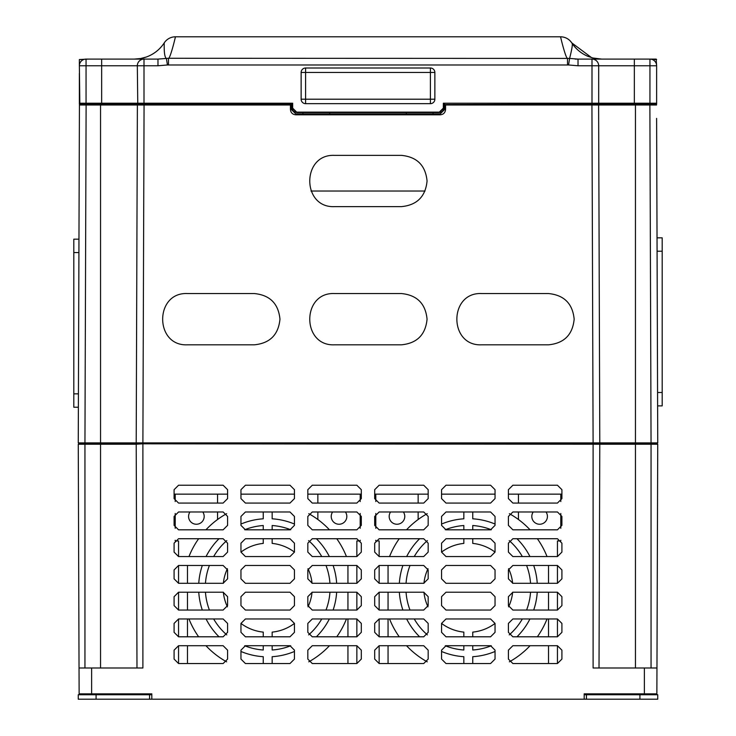 <?xml version="1.0" encoding="UTF-8"?>
<svg xmlns="http://www.w3.org/2000/svg" width="736" height="736" viewBox="0 0 736 736"><rect width="100%" height="100%" fill="white"/><g stroke="black" fill="none" stroke-linecap="round" stroke-linejoin="round"><path stroke-width="1.1" d="M656.972 665.362L657.736 444.222L599.794 444.222L599.012 667.994L599.794 444.222L100.547 443.78L656.852 443.78L656.402 442.888M599.343 443.78L142.894 443.78L599.794 444.222L598.46 442.888L635.453 442.888L635.453 443.78L598.902 443.78L598.46 442.888M137.54 442.888L137.098 443.78M427.064 181.001C425.546 165.434 416.999 156.897 401.433 155.37L334.567 155.37C301.502 153.787 301.502 208.214 334.567 206.632L401.433 206.632C416.999 205.114 425.546 196.567 427.064 181.001M427.064 319.185C425.546 303.618 416.999 295.081 401.433 293.554L334.567 293.554C301.502 291.971 301.502 346.408 334.567 344.816L401.433 344.816C416.999 343.298 425.546 334.76 427.064 319.185M574.163 319.185C572.645 303.618 564.098 295.081 548.532 293.554L481.666 293.554C448.601 291.971 448.601 346.408 481.666 344.816L548.532 344.816C564.098 343.298 572.645 334.76 574.163 319.185M279.965 319.185C278.438 303.618 269.9 295.081 254.334 293.554L187.468 293.554C154.404 291.971 154.404 346.408 187.468 344.816L254.334 344.816C269.9 343.298 278.438 334.76 279.965 319.185M656.613 118.376L657.745 442.888L635.453 442.888L635.453 105L649.879 105L651.056 443.78L657.294 443.78L635.453 443.78L651.056 443.78L651.056 667.994M87.639 103.666L100.547 104.107L100.547 442.888L78.255 442.888L79.433 105L291.327 104.549L291.327 109.462L295.789 113.914L440.211 113.914L444.673 109.462L444.673 104.549L655.675 104.549M78.384 407.229L73.802 407.229L73.802 239.172L78.964 239.172M443.33 103.215L656.632 103.215L443.33 103.215L443.33 108.118L439.318 112.13L296.682 112.13L292.67 108.118L292.67 103.215L79.368 103.215L79.368 73.26M434.866 99.204A4.462 4.462 0 0 1 430.404 103.666L305.596 103.666A4.462 4.462 0 0 1 301.134 99.204L301.134 72.459A4.462 4.462 0 0 1 305.596 68.006L305.596 72.459L430.404 72.459L430.404 99.204L434.866 99.204L434.866 72.459L430.404 72.459L430.404 68.006L305.596 68.006M430.404 68.006A4.462 4.462 0 0 1 434.866 72.459M443.78 103.666L443.78 108.118L439.318 112.58L296.682 112.58L292.22 108.118L292.22 103.666L79.819 103.666L79.368 65.771A6.688 6.688 0 0 1 86.057 59.092L157.973 59.092L168.489 58.273L569.6 58.42L568.569 64.98L578.027 65.771L591.992 65.771L591.992 103.666M590.668 103.666L630.872 103.666M648.618 103.666L656.632 103.215L656.632 104.107L649.879 104.107L649.879 105.009L656.567 105M137.761 103.666L137.319 65.771A6.688 6.688 0 0 1 144.008 59.092A6.688 6.688 0 0 0 137.319 65.771L137.761 103.666M79.368 103.215L79.368 104.107L80.859 104.107M79.819 103.666L87.382 103.666M144.008 103.666L144.008 65.771L157.973 65.771L157.973 59.092L134.348 59.092A35.659 35.659 0 0 0 164.238 42.881C163.99 52.274 164.717 57.454 166.4 58.42L167.431 64.98L568.569 64.98M86.057 103.666L86.057 65.771L79.368 65.771L79.368 59.533L88.283 59.092M578.027 65.771L578.027 59.092L569.6 58.42C572.24 48.07 572.958 42.89 571.762 42.881C575.791 48.972 581.155 53.452 587.852 56.313L592.968 58.015L601.671 59.092L578.027 59.092L649.943 59.092L649.943 103.666M649.943 59.092A6.688 6.688 0 0 1 656.632 65.771L656.181 59.092L647.717 59.092M567.511 64.897L567.511 58.273C566.407 58.99 562.865 46.773 560.556 36.8L175.444 36.8C173.024 47.242 169.538 59.055 168.489 58.273L168.489 64.897M164.238 42.881A13.377 13.377 89.9 0 1 175.444 36.8A13.377 13.377 89.9 0 0 164.238 42.881A35.659 35.659 0 0 1 134.348 59.092M560.556 36.8A13.377 13.377 0 0 1 571.762 42.881C569.048 38.962 565.312 36.938 560.556 36.8A13.377 13.377 0 0 1 571.762 42.881L591.578 57.638M591.992 59.092A6.688 6.688 0 0 1 598.681 65.771L598.681 103.215L598.681 65.771L591.992 65.771L591.992 59.092L592.682 59.092M598.681 65.771L656.632 65.771L656.632 103.215L656.632 73.26M656.632 59.533L652.344 59.533M79.368 59.533L83.656 59.533M105.128 103.666L145.332 103.666M444.673 103.666L443.78 104.107M292.22 104.107L291.327 104.549M329.664 113.914L329.664 112.58M406.336 113.914L406.336 112.58M433.081 113.914L433.081 112.58M302.919 113.914L302.919 112.58M79.046 670.248C79.111 688.629 79.111 688.629 79.046 670.248C78.982 651.866 78.982 651.866 79.046 670.248L79.065 674.949M656.935 675.124L656.871 693.855L584.191 693.855L584.191 694.738L657.745 694.738L657.745 699.2L639.998 699.2M79.065 675.63L79.129 693.855L79.037 667.994L91.632 667.994L91.632 693.855L79.129 693.855L79.138 694.738M91.632 693.855L151.809 693.855L151.809 699.2L78.255 699.2L78.255 694.738L151.809 694.738L151.809 693.855L120.603 693.855M518.448 494.15L518.448 503.065M518.448 511.98L518.448 519.506A84.695 84.695 0 0 0 509.358 513.691M406.53 529.81A84.695 84.695 0 0 1 418.149 519.506L418.149 511.98M418.149 503.065L418.149 494.15M441.554 524.05A69.092 69.092 0 0 1 463.836 518.806L463.836 511.98M419.621 538.724A69.092 69.092 0 0 0 406.649 556.554M402.896 565.469A69.092 69.092 0 0 0 399.344 583.298M375.802 494.15L375.802 501.556M375.802 513.489L375.802 528.301M375.802 540.233L375.802 540.951L379.141 540.951L379.141 556.554L374.688 552.101L374.688 543.186L379.141 538.724L423.724 538.724L428.177 543.186L428.177 552.101L423.724 556.554L379.141 556.554M379.141 565.469L379.141 583.298L374.688 578.846L374.688 569.931L379.141 565.469L423.724 565.469L428.177 569.931L428.177 578.846L423.724 583.298L379.141 583.298M379.141 592.213L379.141 610.052L374.688 605.59L374.688 596.675L379.141 592.213L423.724 592.213L428.177 596.675L428.177 605.59L423.724 610.052L379.141 610.052M379.141 618.967L379.141 636.796L374.688 632.334L374.688 623.42L379.141 618.967L423.724 618.967L428.177 623.42L428.177 632.334L423.724 636.796L379.141 636.796M379.141 645.711L379.141 663.541L374.688 659.079L374.688 650.164L379.141 645.711L423.724 645.711L428.177 650.164L428.177 659.079L423.724 663.541L379.141 663.541M389.556 618.967A84.695 84.695 0 0 0 399.243 636.796M406.53 645.711A84.695 84.695 0 0 0 427.23 661.83M463.836 663.541L463.836 656.705A69.092 69.092 0 0 1 441.554 651.47M399.344 592.213A69.092 69.092 0 0 0 402.896 610.052M406.649 618.967A69.092 69.092 0 0 0 419.621 636.796M388.056 663.541L388.056 645.711M388.056 636.796L388.056 618.967M388.056 610.052L388.056 592.213M388.056 583.298L388.056 565.469M389.556 556.554A84.695 84.695 0 0 1 399.243 538.724M427.23 513.682A84.695 84.695 0 0 0 418.149 519.506M317.851 494.15L317.851 503.065M317.851 511.98L317.851 519.506A84.695 84.695 0 0 0 308.77 513.691M356.859 556.554L312.276 556.554L307.823 552.101L307.823 543.186L312.276 538.724L356.859 538.724L361.312 543.186L361.312 552.101L356.859 556.554L356.859 540.951L360.198 540.951L360.198 540.233M360.198 528.301L360.198 513.489M360.198 501.556L360.198 494.15M356.859 663.541L356.859 645.711L361.312 650.164L361.312 659.079L356.859 663.541L312.276 663.541L307.823 659.079L307.823 650.164L312.276 645.711L356.859 645.711M356.859 636.796L356.859 618.967L361.312 623.42L361.312 632.334L356.859 636.796L312.276 636.796L307.823 632.334L307.823 623.42L312.276 618.967L356.859 618.967M356.859 610.052L356.859 592.213L361.312 596.675L361.312 605.59L356.859 610.052L312.276 610.052L307.823 605.59L307.823 596.675L312.276 592.213L356.859 592.213M356.859 583.298L356.859 565.469L361.312 569.931L361.312 578.846L356.859 583.298L312.276 583.298L307.823 578.846L307.823 569.931L312.276 565.469L356.859 565.469M272.164 663.541L272.164 656.705A69.092 69.092 0 0 0 294.446 651.47M316.379 636.796A69.092 69.092 0 0 0 329.351 618.967M333.104 610.052A69.092 69.092 0 0 0 336.656 592.213M308.77 661.83A84.695 84.695 0 0 0 329.47 645.711M336.757 636.796A84.695 84.695 0 0 0 346.444 618.967M347.944 565.469L347.944 583.298M347.944 592.213L347.944 610.052M347.944 618.967L347.944 636.796M347.944 645.711L347.944 663.541M336.656 583.298A69.092 69.092 0 0 0 333.104 565.469M329.351 556.554A69.092 69.092 0 0 0 316.379 538.724M294.446 524.05A69.092 69.092 0 0 0 272.164 518.806L272.164 511.98M317.851 519.506A84.695 84.695 0 0 1 329.47 529.81M336.757 538.724A84.695 84.695 0 0 1 346.444 556.554M205.942 529.81A84.695 84.695 0 0 1 217.552 519.506L217.552 511.98M217.552 503.065L217.552 494.15M240.957 524.05A69.092 69.092 0 0 1 263.249 518.806L263.249 511.98M219.024 538.724A69.092 69.092 0 0 0 206.062 556.554M202.308 565.469A69.092 69.092 0 0 0 198.757 583.298M175.205 494.15L175.205 501.556M175.205 513.489L175.205 528.301M175.205 540.233L175.205 540.951L178.554 540.951L178.554 556.554L174.092 552.101L174.092 543.186L178.554 538.724L223.128 538.724L227.59 543.186L227.59 552.101L223.128 556.554L178.554 556.554M178.554 565.469L178.554 583.298L174.092 578.846L174.092 569.931L178.554 565.469L223.128 565.469L227.59 569.931L227.59 578.846L223.128 583.298L178.554 583.298M178.554 592.213L178.554 610.052L174.092 605.59L174.092 596.675L178.554 592.213L223.128 592.213L227.59 596.675L227.59 605.59L223.128 610.052L178.554 610.052M178.554 618.967L178.554 636.796L174.092 632.334L174.092 623.42L178.554 618.967L223.128 618.967L227.59 623.42L227.59 632.334L223.128 636.796L178.554 636.796M178.554 645.711L178.554 663.541L174.092 659.079L174.092 650.164L178.554 645.711L223.128 645.711L227.59 650.164L227.59 659.079L223.128 663.541L178.554 663.541M263.249 663.541L263.249 656.705A69.092 69.092 0 0 1 240.957 651.47M198.757 592.213A69.092 69.092 0 0 0 202.308 610.052M206.062 618.967A69.092 69.092 0 0 0 219.024 636.796M187.468 663.541L187.468 645.711M187.468 636.796L187.468 618.967M187.468 610.052L187.468 592.213M187.468 583.298L187.468 565.469M188.968 556.554A84.695 84.695 0 0 1 198.646 538.724M226.642 513.682A84.695 84.695 0 0 0 217.552 519.506M403.374 511.98A7.802 7.802 0 0 1 396.971 524.244A7.802 7.802 0 0 1 390.577 511.98M546.02 511.98A7.802 7.802 0 0 1 539.617 524.244A7.802 7.802 0 0 1 533.214 511.98M345.423 511.98A7.802 7.802 0 0 1 339.029 524.244A7.802 7.802 0 0 1 332.626 511.98M202.786 511.98A7.802 7.802 0 0 1 196.383 524.244A7.802 7.802 0 0 1 189.98 511.98M518.448 519.506A84.695 84.695 0 0 1 530.058 529.81M537.354 538.724A84.695 84.695 0 0 1 547.032 556.554M472.751 511.98L472.751 518.806A69.092 69.092 0 0 1 495.043 524.05M537.243 583.298A69.092 69.092 0 0 0 533.692 565.469M529.938 556.554A69.092 69.092 0 0 0 516.976 538.724M472.751 663.541L472.751 656.705A69.092 69.092 0 0 0 495.043 651.47M516.976 636.796A69.092 69.092 0 0 0 529.938 618.967M533.692 610.052A69.092 69.092 0 0 0 537.243 592.213M509.358 661.83A84.695 84.695 0 0 0 530.058 645.711M537.354 636.796A84.695 84.695 0 0 0 547.032 618.967M548.532 565.469L548.532 583.298M548.532 592.213L548.532 610.052M548.532 618.967L548.532 636.796M548.532 645.711L548.532 663.541M557.446 663.541L557.446 645.711L561.908 650.164L561.908 659.079L557.446 663.541L512.872 663.541L508.41 659.079L508.41 650.164L512.872 645.711L557.446 645.711M557.446 636.796L557.446 618.967L561.908 623.42L561.908 632.334L557.446 636.796L512.872 636.796L508.41 632.334L508.41 623.42L512.872 618.967L557.446 618.967M557.446 610.052L557.446 592.213L561.908 596.675L561.908 605.59L557.446 610.052L512.872 610.052L508.41 605.59L508.41 596.675L512.872 592.213L557.446 592.213M557.446 583.298L557.446 565.469L561.908 569.931L561.908 578.846L557.446 583.298L512.872 583.298L508.41 578.846L508.41 569.931L512.872 565.469L557.446 565.469M557.446 556.554L512.872 556.554L508.41 552.101L508.41 543.186L512.872 538.724L557.446 538.724L561.908 543.186L561.908 552.101L557.446 556.554L557.446 540.951L560.795 540.951L560.795 540.233M560.795 528.301L560.795 513.489M560.795 501.556L560.795 494.15M561.908 494.15L508.41 494.15M495.043 494.15L441.554 494.15M428.177 494.15L374.688 494.15M361.312 494.15L307.823 494.15M294.446 494.15L240.957 494.15M227.59 494.15L174.092 494.15M151.809 699.2L584.191 699.2L584.191 693.855L615.397 693.855M635.453 667.994L635.453 443.78L593.106 443.78L593.106 667.994L656.963 667.994L656.862 694.738M91.632 667.994L142.894 667.994L142.894 443.78L136.206 444.222L136.988 667.994L136.206 444.222L78.264 444.222L79.037 667.994L78.264 444.222L84.944 443.78L78.706 443.78L79.598 442.888L137.098 443.339M79.148 443.78L79.598 442.888M100.547 667.994L100.547 443.78L84.944 443.78L100.547 443.78L100.547 442.888L142.894 442.888L142.894 443.78M656.963 667.994L657.736 444.222L651.056 443.78M508.41 498.612L508.41 489.688L512.872 485.236L557.446 485.236L561.908 489.688L561.908 498.612L557.446 503.065L512.872 503.065L508.41 498.612M441.554 498.612L441.554 489.688L446.007 485.236L490.581 485.236L495.043 489.688L495.043 498.612L490.581 503.065L446.007 503.065L441.554 498.612M374.688 498.612L374.688 489.688L379.141 485.236L423.724 485.236L428.177 489.688L428.177 498.612L423.724 503.065L379.141 503.065L374.688 498.612M307.823 498.612L307.823 489.688L312.276 485.236L356.859 485.236L361.312 489.688L361.312 498.612L356.859 503.065L312.276 503.065L307.823 498.612M240.957 498.612L240.957 489.688L245.419 485.236L289.993 485.236L294.446 489.688L294.446 498.612L289.993 503.065L245.419 503.065L240.957 498.612M174.092 498.612L174.092 489.688L178.554 485.236L223.128 485.236L227.59 489.688L227.59 498.612L223.128 503.065L178.554 503.065L174.092 498.612M508.41 525.357L508.41 516.442L512.872 511.98L557.446 511.98L561.908 516.442L561.908 525.357L557.446 529.81L512.872 529.81L508.41 525.357M441.554 525.357L441.554 516.442L446.007 511.98L490.581 511.98L495.043 516.442L495.043 525.357L490.581 529.81L446.007 529.81L441.554 525.357M374.688 525.357L374.688 516.442L379.141 511.98L423.724 511.98L428.177 516.442L428.177 525.357L423.724 529.81L379.141 529.81L374.688 525.357M307.823 525.357L307.823 516.442L312.276 511.98L356.859 511.98L361.312 516.442L361.312 525.357L356.859 529.81L312.276 529.81L307.823 525.357M240.957 525.357L240.957 516.442L245.419 511.98L289.993 511.98L294.446 516.442L294.446 525.357L289.993 529.81L245.419 529.81L240.957 525.357M174.092 525.357L174.092 516.442L178.554 511.98L223.128 511.98L227.59 516.442L227.59 525.357L223.128 529.81L178.554 529.81L174.092 525.357M441.554 552.101L441.554 543.186L446.007 538.724L490.581 538.724L495.043 543.186L495.043 552.101L490.581 556.554L446.007 556.554L441.554 552.101A44.574 44.574 0 0 1 463.836 543.407L463.836 538.724M240.957 552.101L240.957 543.186L245.419 538.724L289.993 538.724L294.446 543.186L294.446 552.101L289.993 556.554L245.419 556.554L240.957 552.101A44.574 44.574 0 0 1 263.249 543.407L263.249 538.724M441.554 578.846L441.554 569.931L446.007 565.469L490.581 565.469L495.043 569.931L495.043 578.846L490.581 583.298L446.007 583.298L441.554 578.846M240.957 578.846L240.957 569.931L245.419 565.469L289.993 565.469L294.446 569.931L294.446 578.846L289.993 583.298L245.419 583.298L240.957 578.846M441.554 605.59L441.554 596.675L446.007 592.213L490.581 592.213L495.043 596.675L495.043 605.59L490.581 610.052L446.007 610.052L441.554 605.59M240.957 605.59L240.957 596.675L245.419 592.213L289.993 592.213L294.446 596.675L294.446 605.59L289.993 610.052L245.419 610.052L240.957 605.59M441.554 632.334L441.554 623.42L446.007 618.967L490.581 618.967L495.043 623.42L495.043 632.334L490.581 636.796L446.007 636.796L441.554 632.334M240.957 632.334L240.957 623.42L245.419 618.967L289.993 618.967L294.446 623.42L294.446 632.334L289.993 636.796L245.419 636.796L240.957 632.334M441.554 659.079L441.554 650.164L446.007 645.711L490.581 645.711L495.043 650.164L495.043 659.079L490.581 663.541L446.007 663.541L441.554 659.079M240.957 659.079L240.957 650.164L245.419 645.711L289.993 645.711L294.446 650.164L294.446 659.079L289.993 663.541L245.419 663.541L240.957 659.079M495.043 623.42A44.574 44.574 0 0 1 472.751 632.114L472.751 636.796M472.751 645.711L472.751 650.008A62.404 62.404 0 0 0 491.317 645.766M509.211 634.883A62.404 62.404 0 0 0 522.339 618.967M526.59 610.052A62.404 62.404 0 0 0 530.546 592.213M508.585 606.841A44.574 44.574 0 0 0 512.652 592.222M445.271 645.766A62.404 62.404 0 0 0 463.836 650.008L463.836 645.711M463.836 636.796L463.836 632.114A44.574 44.574 0 0 1 441.554 623.42M423.945 592.222A44.574 44.574 0 0 0 428.012 606.841M406.051 592.213A62.404 62.404 0 0 0 410.007 610.052M414.248 618.967A62.404 62.404 0 0 0 427.386 634.883M463.836 529.81L463.836 525.513A62.404 62.404 0 0 0 445.271 529.754M427.386 540.629A62.404 62.404 0 0 0 414.248 556.554M410.007 565.469A62.404 62.404 0 0 0 406.051 583.298M428.012 568.68A44.574 44.574 0 0 0 423.945 583.298M491.317 529.754A62.404 62.404 0 0 0 472.751 525.513L472.751 529.81M472.751 538.724L472.751 543.407A44.574 44.574 0 0 1 495.043 552.101M512.652 583.298A44.574 44.574 0 0 0 508.585 568.68M530.546 583.298A62.404 62.404 0 0 0 526.59 565.469M522.339 556.554A62.404 62.404 0 0 0 509.211 540.638M205.454 592.213A62.404 62.404 0 0 0 209.41 610.052M213.661 618.967A62.404 62.404 0 0 0 226.789 634.883M244.683 645.766A62.404 62.404 0 0 0 263.249 650.008L263.249 645.711M263.249 636.796L263.249 632.114A44.574 44.574 0 0 1 240.957 623.42M223.348 592.222A44.574 44.574 0 0 0 227.415 606.841M272.164 636.796L272.164 632.114A44.574 44.574 0 0 0 294.446 623.42M307.988 606.841A44.574 44.574 0 0 0 312.055 592.222M272.164 645.711L272.164 650.008A62.404 62.404 0 0 0 290.729 645.766M308.614 634.883A62.404 62.404 0 0 0 321.752 618.967M325.993 610.052A62.404 62.404 0 0 0 329.949 592.213M329.949 583.298A62.404 62.404 0 0 0 325.993 565.469M321.752 556.554A62.404 62.404 0 0 0 308.614 540.638M290.729 529.754A62.404 62.404 0 0 0 272.164 525.513L272.164 529.81M272.164 538.724L272.164 543.407A44.574 44.574 0 0 1 294.446 552.101M312.055 583.298A44.574 44.574 0 0 0 307.988 568.68M227.415 568.68A44.574 44.574 0 0 0 223.348 583.298M263.249 529.81L263.249 525.513A62.404 62.404 0 0 0 244.683 529.754M226.789 540.629A62.404 62.404 0 0 0 213.661 556.554M209.41 565.469A62.404 62.404 0 0 0 205.454 583.298M188.968 618.967A84.695 84.695 0 0 0 198.646 636.796M205.942 645.711A84.695 84.695 0 0 0 226.642 661.83M656.954 670.248C656.889 688.629 656.889 688.629 656.954 670.248C657.018 651.866 657.018 651.866 656.954 670.248L656.972 665.096M648.83 694.738L648.83 693.855M87.17 694.738L87.17 693.855M586.426 694.738L586.426 699.2L639.915 699.2L639.915 694.738L641.268 694.278A2.226 2.226 0 0 0 641.7 693.855M586.426 699.2L584.191 699.2M94.3 693.855A2.226 2.226 0 0 0 94.732 694.278L94.374 694.738M89.534 693.855A6.688 6.688 0 0 0 89.783 694.738M96.085 699.2L96.085 694.738L95.082 694.508M646.466 693.855A6.688 6.688 0 0 1 646.217 694.738M639.915 694.738L641.626 694.738M78.255 699.2L78.255 694.738M149.574 694.738L149.574 699.2M80.325 104.549L144.072 104.107L142.894 442.888L599.794 442.888L598.616 105L445.565 105L445.565 109.462C445.243 112.709 443.458 114.494 440.211 114.807L295.789 114.807C292.542 114.494 290.757 112.709 290.435 109.462L290.435 105L80.371 105.009M78.927 251.215L78.954 239.172M79.322 136.206L79.359 127.291M592.728 104.107L590.41 103.666M594.863 103.666L597.742 104.107M650.679 104.107L639.299 104.107M662.198 237.838L657.027 237.838L662.198 237.838L662.198 251.215L657.073 251.215L656.641 127.291M657.616 407.229L657.57 393.852M599.794 442.888L598.616 105L635.453 105L635.453 104.107L649.879 104.107M310.978 191.029L425.022 191.029M145.59 103.666L142.352 104.107M100.547 103.666L106.462 104.107M138.718 104.107L141.11 104.107M87.602 104.107L84.41 104.107M145.553 104.107L291.327 103.666M144.072 104.107L291.327 104.107M444.673 104.549L597.282 104.107L597.724 104.834M597.724 104.549L635.453 103.666M137.384 105L136.206 442.888M657.57 392.518L662.198 392.518L662.198 251.215M662.198 392.518L662.198 405.886L657.616 405.886L657.745 442.888M593.106 443.78L591.928 104.107M78.43 393.852L73.802 393.852M78.918 252.549L73.802 252.549M634.34 103.666L634.34 59.092M157.973 65.771L167.431 64.98M430.404 103.666L430.404 99.204L305.596 99.204L305.596 72.459L301.134 72.459M301.134 99.204L305.596 99.204L305.596 103.666M442.768 110.943L443.33 108.118M293.857 111.568L296.682 112.13M296.682 112.58L294.023 111.697M293.057 110.722L292.266 108.716M443.78 108.118L442.897 110.777M441.922 111.743L439.916 112.534M101.66 103.666L101.66 65.771L144.008 65.771L144.008 59.092M594.292 58.319L598.635 58.963M79.368 65.771A6.688 6.688 0 0 1 86.057 59.092L86.057 65.771L101.66 65.771L101.66 59.092M644.368 667.994L644.368 693.855M86.121 104.107L84.944 443.78L78.264 444.222M84.944 667.994L84.944 443.78M439.843 112.544L442.106 111.596M292.256 108.643L293.204 110.906M163.668 43.728C159.28 49.965 153.511 54.39 146.363 57.003L140.604 58.54L134.338 59.092M575.129 59.092L579.149 59.092M593.722 59.092L594.771 59.092M78.255 442.888L79.433 105"/></g></svg>
